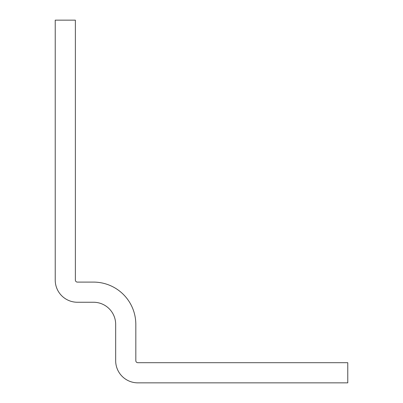 <?xml version="1.0" encoding="UTF-8"?>
<svg xmlns="http://www.w3.org/2000/svg" width="403" height="403" viewBox="0 0 403 403"><rect width="100%" height="100%" fill="white"/><g stroke="black" fill="none" stroke-linecap="round" stroke-linejoin="round"><path stroke-width="0.6" d="M55.226 20.15L55.226 280.085A22.165 22.165 0 0 0 77.386 302.25L93.506 302.25A22.165 22.165 0 0 1 115.671 324.415L115.671 360.685A22.165 22.165 0 0 0 137.836 382.85L347.774 382.85L347.774 362.7L137.836 362.7A2.015 2.015 0 0 1 135.821 360.685L135.821 324.415A42.315 42.315 0 0 0 93.506 282.1L77.386 282.1A2.015 2.015 0 0 1 75.371 280.085L75.371 20.15L55.226 20.15"/></g></svg>
